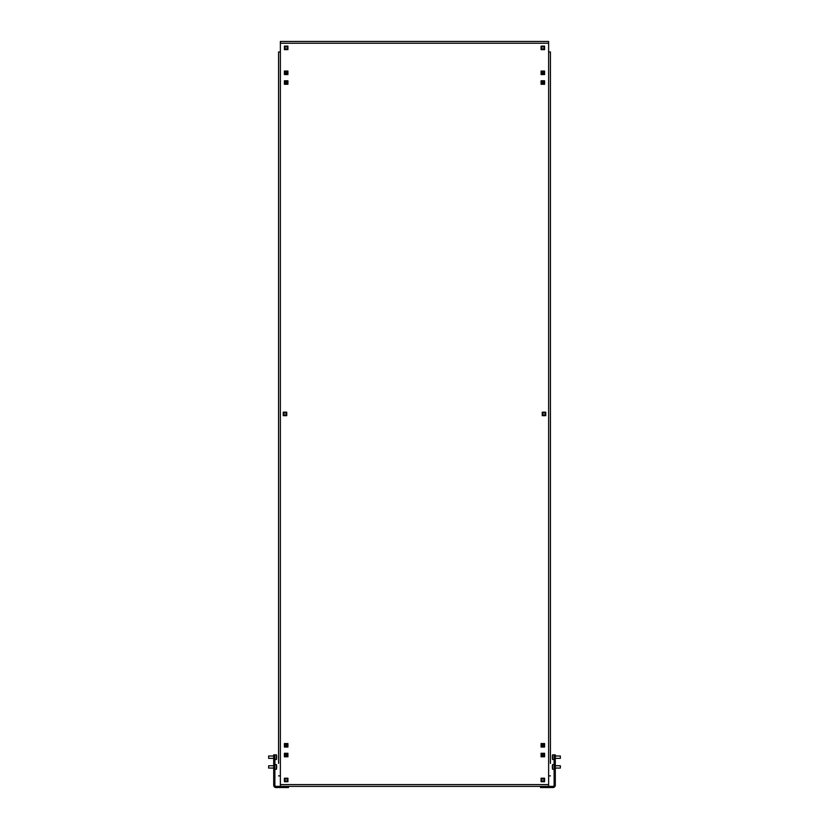 <?xml version="1.0" encoding="UTF-8"?>
<svg xmlns="http://www.w3.org/2000/svg" width="829" height="829" viewBox="0 0 829 829"><rect width="100%" height="100%" fill="white"/><g stroke="black" fill="none" stroke-linecap="round" stroke-linejoin="round"><path stroke-width="1.24" d="M278.575 763.405L278.575 51.968L278.575 763.405M550.425 763.405L550.425 51.968L550.425 763.405M280.368 43.243L280.368 784.586L548.632 784.586L548.632 43.243L280.368 43.243L280.368 41.45L548.632 41.45L548.632 43.243M541.275 787.55L540.498 787.55L540.498 786.379L288.502 786.379L288.502 787.55L287.725 787.55L287.725 786.379L541.275 786.379L541.275 787.55L552.953 787.55A2.332 2.332 0 0 0 555.295 785.218L555.295 771.395L554.124 771.395L554.124 785.218A1.171 1.171 0 0 1 552.953 786.379L541.275 786.379M545.751 412.168L542.249 412.168L542.249 415.671L545.751 415.671L545.751 412.168M284.409 756.794L287.922 756.794L287.922 753.281L284.409 753.281L284.409 756.794M284.409 747.053L287.922 747.053L287.922 743.551L284.409 743.551L284.409 747.053M541.078 743.551L541.078 747.053L544.591 747.053L544.591 743.551L541.078 743.551M286.751 412.168L283.249 412.168L283.249 415.671L286.751 415.671L286.751 412.168M287.922 49.626L287.922 46.123L284.409 46.123L284.409 49.626L287.922 49.626M541.078 778.203L541.078 781.706L544.591 781.706L544.591 778.203L541.078 778.203M544.591 46.123L541.078 46.123L541.078 49.626L544.591 49.626L544.591 46.123M544.591 80.776L541.078 80.776L541.078 84.278L544.591 84.278L544.591 80.776M544.591 71.045L541.078 71.045L541.078 74.548L544.591 74.548L544.591 71.045M287.922 74.548L287.922 71.045L284.409 71.045L284.409 74.548L287.922 74.548M287.922 84.278L287.922 80.776L284.409 80.776L284.409 84.278L287.922 84.278M541.078 753.281L541.078 756.794L544.591 756.794L544.591 753.281L541.078 753.281M284.409 781.706L287.922 781.706L287.922 778.203L284.409 778.203L284.409 781.706M548.632 784.586L548.632 786.379M280.368 786.379L280.368 784.586M548.632 51.968L550.425 51.968M550.425 775.871L548.632 775.871M280.368 775.871L278.575 775.871M278.575 51.968L280.368 51.968M542.643 756.193L542.643 753.882M542.643 746.452L542.643 744.152M542.643 83.677L542.643 81.377M542.643 73.947L542.643 71.646M286.357 71.646L286.357 73.947M286.357 81.377L286.357 83.677M286.357 744.152L286.357 746.452M286.357 753.882L286.357 756.193M274.876 769.447L273.705 769.447L273.705 754.846L274.876 754.846L274.876 771.395L273.705 771.395L273.705 785.218A2.332 2.332 0 0 0 276.047 787.55L287.725 787.55M287.725 786.379L276.047 786.379A1.171 1.171 0 0 1 274.876 785.218L274.876 771.395M273.705 771.395L273.705 769.447M555.295 769.447L555.295 754.846L554.124 754.846L554.124 769.447L555.295 769.447L555.295 771.395M554.124 771.395L554.124 769.447M273.705 756.007L268.648 756.007L268.648 758.348L273.705 758.348M274.876 754.846L276.43 754.846L276.43 759.519A11.803 11.803 0 0 0 276.585 758.504L276.585 758.504A11.793 11.793 0 0 0 276.658 757.374L276.585 757.374A11.72 11.72 0 0 0 276.585 756.981A11.72 11.72 0 0 1 276.585 757.374M276.43 754.846A11.803 11.803 0 0 1 276.585 755.851L276.585 755.851A11.793 11.793 0 0 1 276.658 756.981L276.585 756.981M273.705 765.747L268.648 765.747L268.648 768.079L273.705 768.079M274.876 764.576L276.43 764.576L276.43 769.219M276.596 766.918A11.793 1.865 180 0 1 276.658 767.074A11.793 11.647 0 0 1 276.658 767.136A11.793 1.865 180 0 1 276.585 767.312A11.72 11.575 180 0 0 276.585 766.929A11.793 1.865 -0 0 0 276.658 766.752A11.793 11.647 180 0 0 276.585 765.633A11.72 1.855 -0 0 0 276.585 765.602A11.72 1.855 -0 0 0 276.585 765.571A11.793 11.647 0 0 1 276.658 766.69L276.658 766.67A11.793 11.233 -0 0 0 276.648 766.276A11.803 11.803 0 0 0 276.43 764.576M276.585 768.224A11.72 1.855 180 0 1 276.585 768.255A11.793 11.647 180 0 0 276.658 767.136L276.585 767.136M560.352 758.276L560.352 756.079M552.57 756.38L552.57 754.846A11.803 11.803 0 0 0 552.352 756.608A11.793 11.088 -0 0 0 552.342 756.929A11.793 4.031 0 0 1 552.415 756.545A11.72 11.015 -0 0 0 552.415 756.732A11.72 11.015 -0 0 0 552.415 756.908A11.793 4.031 180 0 0 552.342 757.291A11.793 11.088 -0 0 0 552.415 758.359A11.72 4.01 180 0 0 552.415 758.494A11.793 11.088 180 0 1 552.352 757.747A11.793 11.088 180 0 1 552.342 757.426L552.342 757.457A11.793 9.036 180 0 0 552.342 757.478A11.803 11.803 0 0 0 552.57 759.519L552.57 756.38M552.415 755.872A11.793 11.088 -0 0 0 552.352 756.608A11.803 11.803 0 0 0 552.342 756.877A11.793 9.036 -0 0 0 552.342 756.908A11.793 7.585 0 0 1 552.342 756.856A11.793 9.036 -0 0 1 552.342 756.794M560.352 767.923L560.352 765.903M552.57 765.747L552.57 764.576A11.803 11.803 0 0 0 552.342 766.524A11.793 10.217 -0 0 0 552.342 766.649A11.793 5.896 0 0 1 552.415 766.079A11.72 10.155 -0 0 0 552.415 766.255A11.72 10.155 -0 0 0 552.415 766.421A11.793 5.896 180 0 0 552.342 766.98A11.793 10.217 -0 0 0 552.415 767.965A11.72 5.865 180 0 0 552.415 768.162A11.793 10.217 180 0 1 552.342 767.302A11.793 10.217 180 0 1 552.342 767.177L552.342 767.177A11.793 7.585 180 0 1 552.342 767.188A11.793 9.036 180 0 0 552.342 767.219A11.803 11.803 0 0 0 552.57 769.25L552.57 765.747M552.415 765.675A11.793 10.217 -0 0 0 552.342 766.524A11.803 11.803 0 0 0 552.342 766.607A11.793 9.036 0 0 1 552.342 766.607A11.793 9.036 0 0 1 552.342 766.576M276.627 756.224A11.793 10.85 0 0 1 276.658 756.68A11.793 10.85 0 0 1 276.658 756.929L276.658 756.929M276.627 758.131A11.793 10.85 180 0 0 276.658 757.675A11.793 10.85 180 0 0 276.658 757.437A11.793 4.632 180 0 1 276.658 757.478M276.637 767.747A11.793 11.233 180 0 0 276.648 767.55A11.793 11.233 180 0 0 276.658 767.157A11.793 3.596 180 0 1 276.658 767.167M286.16 744.131A1.171 1.171 0 0 1 287.331 745.302A1.171 1.171 0 0 1 286.16 746.473A1.171 1.171 0 0 1 285 745.302A1.171 1.171 0 0 1 286.16 744.131M284.565 744.038L284.565 746.566L284.565 744.038M287.767 746.566L287.767 744.038M286.16 753.872A1.171 1.171 0 0 1 287.331 755.043A1.171 1.171 0 0 1 286.16 756.203A1.171 1.171 0 0 1 285 755.043A1.171 1.171 0 0 1 286.16 753.872M284.565 753.768L284.565 756.307M287.767 756.307L287.767 753.768M286.16 778.794A1.171 1.171 0 0 1 287.331 779.954A1.171 1.171 0 0 1 286.16 781.125A1.171 1.171 0 0 1 285 779.954A1.171 1.171 0 0 1 286.16 778.794M284.565 778.69L284.565 781.219M287.767 781.219L287.767 778.69M542.84 778.794A1.171 1.171 0 0 1 544 779.954A1.171 1.171 0 0 1 542.84 781.125A1.171 1.171 0 0 1 541.669 779.954A1.171 1.171 0 0 1 542.84 778.794M541.233 778.69L541.233 781.219L541.233 778.69M544.435 781.219L544.435 778.69M542.84 753.872A1.171 1.171 0 0 1 544 755.043A1.171 1.171 0 0 1 542.84 756.203A1.171 1.171 0 0 1 541.669 755.043A1.171 1.171 0 0 1 542.84 753.872M541.233 753.768L541.233 756.307L541.233 753.768M544.435 756.307L544.435 753.768M542.84 744.131A1.171 1.171 0 0 1 544 745.302A1.171 1.171 0 0 1 542.84 746.473A1.171 1.171 0 0 1 541.669 745.302A1.171 1.171 0 0 1 542.84 744.131M541.233 744.038L541.233 746.566L541.233 744.038M544.435 746.566L544.435 744.038M544 412.749A1.171 1.171 0 0 1 545.171 413.92A1.171 1.171 0 0 1 544 415.08A1.171 1.171 0 0 1 542.84 413.92A1.171 1.171 0 0 1 544 412.749M542.404 412.655L542.404 415.184L542.404 412.655M545.596 415.184L545.596 412.655L545.596 415.184M285 412.749A1.171 1.171 0 0 1 286.16 413.92A1.171 1.171 0 0 1 285 415.08A1.171 1.171 0 0 1 283.829 413.92A1.171 1.171 0 0 1 285 412.749M283.404 412.655L283.404 415.184L283.404 412.655M286.596 415.184L286.596 412.655L286.596 415.184M286.16 81.356A1.171 1.171 0 0 1 287.331 82.527A1.171 1.171 0 0 1 286.16 83.698A1.171 1.171 0 0 1 285 82.527A1.171 1.171 0 0 1 286.16 81.356M287.767 83.791L287.767 81.263L287.767 83.791M284.565 81.263L284.565 83.791M542.84 83.698A1.171 1.171 0 0 1 541.669 82.527A1.171 1.171 0 0 1 542.84 81.356A1.171 1.171 0 0 1 544 82.527A1.171 1.171 0 0 1 542.84 83.698M544.435 83.791L544.435 81.263M541.233 81.263L541.233 83.791M542.84 71.626A1.171 1.171 0 0 1 544 72.797A1.171 1.171 0 0 1 542.84 73.957A1.171 1.171 0 0 1 541.669 72.797A1.171 1.171 0 0 1 542.84 71.626M541.233 71.532L541.233 74.061L541.233 71.532M544.435 74.061L544.435 71.532L544.435 74.061M542.84 46.704A1.171 1.171 0 0 1 544 47.875A1.171 1.171 0 0 1 542.84 49.046A1.171 1.171 0 0 1 541.669 47.875A1.171 1.171 0 0 1 542.84 46.704M541.233 46.611L541.233 49.139L541.233 46.611M544.435 49.139L544.435 46.611L544.435 49.139M286.16 46.704A1.171 1.171 0 0 1 287.331 47.875A1.171 1.171 0 0 1 286.16 49.046A1.171 1.171 0 0 1 285 47.875A1.171 1.171 0 0 1 286.16 46.704M284.565 46.611L284.565 49.139L284.565 46.611M287.767 49.139L287.767 46.611M286.16 71.626A1.171 1.171 0 0 1 287.331 72.797A1.171 1.171 0 0 1 286.16 73.957A1.171 1.171 0 0 1 285 72.797A1.171 1.171 0 0 1 286.16 71.626M284.565 71.532L284.565 74.061L284.565 71.532M287.767 74.061L287.767 71.532L287.767 74.061M274.876 759.519L276.43 759.519M274.876 769.25L276.43 769.25A11.803 11.803 0 0 0 276.648 767.55M560.352 756.007L555.295 756.007M554.124 754.846L552.57 754.846M554.124 759.519L552.57 759.519M560.352 758.348L555.295 758.348M560.352 765.747L555.295 765.747M554.124 764.576L552.57 764.576M554.124 769.25L552.57 769.25M560.352 768.079L555.295 768.079M276.658 756.68A11.803 11.803 0 0 0 276.585 755.851M276.585 758.504A11.803 11.803 0 0 0 276.658 757.675"/></g></svg>
